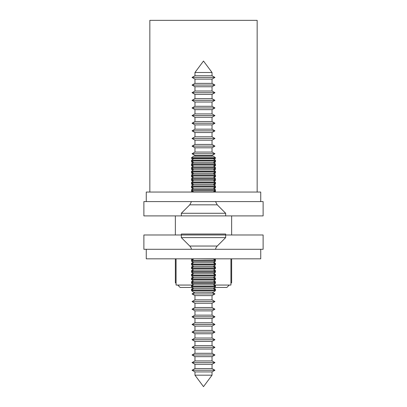 <?xml version="1.0" encoding="UTF-8"?>
<svg xmlns="http://www.w3.org/2000/svg" width="407" height="407" viewBox="0 0 407 407"><rect width="100%" height="100%" fill="white"/><g stroke="black" fill="none" stroke-linecap="round" stroke-linejoin="round"><path stroke-width="0.61" d="M229.253 285.058L226.872 287.444L214.85 287.444M192.15 287.444L180.128 287.444L177.747 285.058M230.927 283.389L231.639 282.677L231.639 258.827M176.073 283.389L175.361 282.677L176.073 282.677M230.927 282.677L231.639 282.677M231.639 234.981L231.639 215.903M175.361 282.677L175.361 258.827M175.361 234.981L175.361 215.903M263.12 215.903L143.88 215.903L143.88 201.592L263.12 201.592L263.12 215.903M257.158 192.053L257.158 20.35L149.842 20.35L149.842 192.053M215.425 157.651L213.304 156.166L193.696 156.166L191.575 157.651L191.575 158.364L215.425 158.364L215.425 157.651L191.575 157.651M215.089 161.101L215.425 161.335L214.754 161.335M192.246 161.335L191.575 161.335L191.575 162.047L193.264 162.047M215.425 161.335L215.425 162.047L213.736 162.047M215.089 164.784L215.425 165.023L214.754 165.023M192.246 165.023L191.575 165.023L191.575 165.735L193.264 165.735M215.425 165.023L215.425 165.735L213.736 165.735M215.089 168.473L215.425 168.707L214.754 168.707M192.246 168.707L191.575 168.707L191.575 169.419L193.264 169.419M215.425 168.707L215.425 169.419L213.736 169.419M215.089 172.156L215.425 172.395L214.754 172.395M192.246 172.395L191.575 172.395L191.575 173.107L193.264 173.107M215.425 172.395L215.425 173.107L213.736 173.107M215.089 175.844L215.425 176.078L214.754 176.078M192.246 176.078L191.575 176.078L191.575 176.791L193.264 176.791M215.425 176.078L215.425 176.791L213.736 176.791M215.089 179.528L215.425 179.762L214.754 179.762M192.246 179.762L191.575 179.762L191.575 180.479L193.264 180.479M215.425 179.762L215.425 180.479L213.736 180.479M215.089 183.216L215.425 183.45L214.754 183.45M192.246 183.45L191.575 183.45L191.575 184.162L193.264 184.162M215.425 183.45L215.425 184.162L213.736 184.162M215.089 186.899L215.425 187.134L214.754 187.134M192.246 187.134L191.575 187.134L191.575 187.846L193.264 187.846M215.425 187.134L215.425 187.846L213.736 187.846M215.089 190.583L215.425 190.822L214.754 190.822M192.246 190.822L191.575 190.822L191.575 191.534L193.264 191.534M215.425 190.822L215.425 191.534L213.736 191.534M215.079 289.774L215.425 289.774L215.425 289.062L214.062 289.062M191.575 289.774L191.575 289.062L192.938 289.062M215.079 286.085L215.425 286.085L215.425 285.373L214.062 285.373M191.575 286.085L191.575 285.373L192.938 285.373M215.079 282.402L215.425 282.402L215.425 281.69L214.062 281.69M191.575 282.402L191.575 281.69L192.938 281.69M215.079 278.719L215.425 278.719L215.425 278.001L214.062 278.001M191.575 278.719L191.575 278.001L192.938 278.001M215.079 275.03L215.425 275.03L215.425 274.318L214.062 274.318M191.575 275.03L191.575 274.318L192.938 274.318M215.079 271.347L215.425 271.347L215.425 270.635L214.062 270.635M191.575 271.347L191.575 270.635L192.938 270.635M215.079 267.658L215.425 267.658L215.425 266.946L214.062 266.946M191.575 267.658L191.575 266.946L192.938 266.946M215.079 263.975L215.425 263.975L215.425 263.263L214.062 263.263M191.575 263.975L191.575 263.263L192.938 263.263M215.079 260.287L215.425 260.287L215.425 259.574L214.062 259.574M191.575 260.287L191.575 259.574L192.938 259.574M191.473 249.288A6.202 6.202 0 0 0 189.759 246.042L217.241 246.042L225.676 237.602L225.676 234.025L181.324 234.025L225.676 234.025L225.676 234.981L263.12 234.981L263.12 249.288L146.266 249.288L146.266 258.827L260.734 258.827L260.734 249.288M189.759 246.042L181.324 237.602L181.324 234.025L181.324 234.981L225.676 234.981M191.575 290.725L193.696 292.216L213.304 292.216L215.425 290.725L215.425 290.013L191.575 290.013L191.575 290.725L215.425 290.725M213.304 288.527L215.425 287.042L191.575 287.042L193.696 288.527L213.304 288.527L215.425 290.013M215.425 287.042L215.425 286.33L191.575 286.33L191.575 287.042M213.304 284.844L215.425 283.358L191.575 283.358L193.696 284.844L213.304 284.844L215.425 286.33M215.425 283.358L215.425 282.641L191.575 282.641L191.575 283.358M213.304 281.156L215.425 279.67L191.575 279.67L193.696 281.156L213.304 281.156L215.425 282.641M215.425 279.67L215.425 278.958L191.575 278.958L191.575 279.67M213.304 277.472L215.425 275.987L191.575 275.987L193.696 277.472L213.304 277.472L215.425 278.958M215.425 275.987L215.425 275.269L191.575 275.269L191.575 275.987M213.304 273.784L215.425 272.298L191.575 272.298L193.696 273.784L213.304 273.784L215.425 275.269M215.425 272.298L215.425 271.586L191.575 271.586L191.575 272.298M213.304 270.1L215.425 268.615L191.575 268.615L193.696 270.1L213.304 270.1L215.425 271.586M215.425 268.615L215.425 267.903L191.575 267.903L191.575 268.615M213.304 266.412L215.425 264.926L191.575 264.926L193.696 266.412L213.304 266.412L215.425 267.903M215.425 264.926L215.425 264.214L191.575 264.214L191.575 264.926M213.304 262.729L215.425 261.243L191.575 261.243L193.696 262.729L213.304 262.729L215.425 264.214M215.425 261.243L215.425 260.531L191.575 260.531L191.575 261.243M193.391 258.827L213.304 259.045L215.425 260.531M217.241 246.042A6.202 6.202 0 0 0 215.527 249.288M181.324 237.602L225.676 237.602M260.734 201.592L260.734 192.053L146.266 192.053L146.266 201.592M191.575 160.155L215.425 160.155L213.304 158.664L193.696 158.664L191.575 160.155L191.575 160.867L215.425 160.867L213.304 162.352L193.696 162.352L191.575 160.867M213.304 162.352L215.425 163.838L191.575 163.838L191.575 164.55L215.425 164.55L213.304 166.036L193.696 166.036L191.575 164.55M213.304 166.036L215.425 167.521L191.575 167.521L191.575 168.239L215.425 168.239L213.304 169.724L193.696 169.724L191.575 168.239M213.304 169.724L215.425 171.21L191.575 171.21L191.575 171.922L215.425 171.922L213.304 173.407L193.696 173.407L191.575 171.922M213.304 173.407L215.425 174.893L191.575 174.893L191.575 175.61L215.425 175.61L213.304 177.096L193.696 177.096L191.575 175.61M213.304 177.096L215.425 178.581L191.575 178.581L191.575 179.294L215.425 179.294L213.304 180.779L193.696 180.779L191.575 179.294M213.304 180.779L215.425 182.265L191.575 182.265L191.575 182.977L215.425 182.977L213.304 184.468L193.696 184.468L191.575 182.977M213.304 184.468L215.425 185.953L191.575 185.953L191.575 186.665L215.425 186.665L213.304 188.151L193.696 188.151L191.575 186.665M213.304 188.151L215.425 189.637L191.575 189.637L191.575 190.349L215.425 190.349L213.304 191.834L193.696 191.834L191.575 190.349M215.527 201.592L217.241 204.838L225.676 213.278L181.324 213.278L181.324 215.903M212.037 375.178L203.5 386.65L194.963 375.178L212.037 375.178L212.037 371.922L214.947 370.243L192.053 370.243L194.963 371.922L212.037 371.922M212.037 368.564L212.037 364.29L194.963 364.29L194.963 368.564L212.037 368.564L214.947 370.243M194.963 364.29L192.053 362.612L214.947 362.612L212.037 360.933L212.037 356.659L214.947 354.98L192.053 354.98L194.963 356.659L212.037 356.659M194.963 356.659L194.963 360.933L212.037 360.933M212.037 353.301L212.037 349.028L194.963 349.028L194.963 353.301L212.037 353.301L214.947 354.98M194.963 349.028L192.053 347.349L214.947 347.349L212.037 345.67L212.037 341.397L214.947 339.718L192.053 339.718L194.963 341.397L212.037 341.397M194.963 341.397L194.963 345.67L212.037 345.67M212.037 338.039L212.037 333.765L194.963 333.765L194.963 338.039L212.037 338.039L214.947 339.718M194.963 333.765L192.053 332.087L214.947 332.087L212.037 330.408L212.037 326.134L214.947 324.455L192.053 324.455L194.963 326.134L212.037 326.134M194.963 326.134L194.963 330.408L212.037 330.408M212.037 322.776L212.037 318.503L194.963 318.503L194.963 322.776L212.037 322.776L214.947 324.455M194.963 318.503L192.053 316.824L214.947 316.824L212.037 315.145L212.037 310.872L214.947 309.193L192.053 309.193L194.963 310.872L212.037 310.872M194.963 310.872L194.963 315.145L212.037 315.145M212.037 307.514L212.037 303.24L194.963 303.24L194.963 307.514L212.037 307.514L214.947 309.193M194.963 303.24L192.053 301.562L214.947 301.562L212.037 299.883L212.037 295.609L214.947 293.93L192.053 293.93L194.963 295.609L212.037 295.609M194.963 295.609L194.963 299.883L212.037 299.883M194.963 292.216L212.037 292.251L214.947 293.93M194.963 72.502L203.5 61.03L212.037 72.502L194.963 72.502L194.963 75.758L192.053 77.437L214.947 77.437L212.037 75.758L194.963 75.758M212.037 83.389L212.037 79.121L194.963 79.121L194.963 83.389L192.053 85.068L214.947 85.068L212.037 83.389L194.963 83.389M212.037 79.121L214.947 77.437M194.963 79.121L192.053 77.437M212.037 91.02L212.037 86.752L194.963 86.752L194.963 91.02L192.053 92.699L214.947 92.699L212.037 91.02L194.963 91.02M212.037 86.752L214.947 85.068M194.963 86.752L192.053 85.068M212.037 98.652L212.037 94.383L194.963 94.383L194.963 98.652L192.053 100.331L214.947 100.331L212.037 98.652L194.963 98.652M212.037 94.383L214.947 92.699M194.963 94.383L192.053 92.699M212.037 106.283L212.037 102.015L194.963 102.015L194.963 106.283L192.053 107.962L214.947 107.962L212.037 106.283L194.963 106.283M212.037 102.015L214.947 100.331M194.963 102.015L192.053 100.331M212.037 113.914L212.037 109.646L194.963 109.646L194.963 113.914L192.053 115.593L214.947 115.593L212.037 113.914L194.963 113.914M212.037 109.646L214.947 107.962M194.963 109.646L192.053 107.962M212.037 121.545L212.037 117.277L194.963 117.277L194.963 121.545L192.053 123.224L214.947 123.224L212.037 121.545L194.963 121.545M212.037 117.277L214.947 115.593M194.963 117.277L192.053 115.593M212.037 129.177L212.037 124.908L194.963 124.908L194.963 129.177L192.053 130.856L214.947 130.856L212.037 129.177L194.963 129.177M212.037 124.908L214.947 123.224M194.963 124.908L192.053 123.224M212.037 136.808L212.037 132.54L194.963 132.54L194.963 136.808L192.053 138.487L214.947 138.487L212.037 136.808L194.963 136.808M212.037 132.54L214.947 130.856M194.963 132.54L192.053 130.856M212.037 144.439L212.037 140.171L194.963 140.171L194.963 144.439L192.053 146.118L214.947 146.118L212.037 144.439L194.963 144.439M212.037 140.171L214.947 138.487M194.963 140.171L192.053 138.487M212.037 152.07L212.037 147.802L194.963 147.802L194.963 152.07L192.053 153.749L214.947 153.749L212.037 152.07L194.963 152.07M212.037 147.802L214.947 146.118M194.963 147.802L192.053 146.118M212.037 156.166L212.037 155.433L194.963 155.433L194.963 156.166M212.037 155.433L214.947 153.749M194.963 155.433L192.053 153.749M215.425 191.534L214.947 191.906L213.405 191.906M193.595 191.906L192.053 191.906M212.037 72.502L212.037 75.758M230.927 258.827L230.927 285.058L214.972 285.058M192.028 285.058L176.073 285.058L176.073 258.827M181.324 234.981L143.88 234.981L143.88 249.288L146.266 249.288M217.241 204.838L189.759 204.838L181.324 213.278M214.148 159.259L215.425 158.364M214.148 162.942L215.425 162.047M214.148 166.631L215.425 165.735M214.148 170.314L215.425 169.419M214.148 174.003L215.425 173.107M214.148 177.686L215.425 176.791M214.148 181.369L215.425 180.479M214.148 185.058L215.425 184.162M214.148 188.741L215.425 187.846M192.084 191.89L191.575 191.534M192.852 188.741L191.575 187.846M191.911 190.583L191.575 190.822M192.852 185.058L191.575 184.162M191.911 186.899L191.575 187.134M192.852 181.369L191.575 180.479M191.911 183.216L191.575 183.45M192.852 177.686L191.575 176.791M191.911 179.528L191.575 179.762M192.852 174.003L191.575 173.107M191.911 175.844L191.575 176.078M192.852 170.314L191.575 169.419M191.911 172.156L191.575 172.395M192.852 166.631L191.575 165.735M191.911 168.473L191.575 168.707M192.852 162.942L191.575 162.047M191.911 164.784L191.575 165.023M192.852 159.259L191.575 158.364M191.911 161.101L191.575 161.335M193.02 288.049L191.575 289.062M193.02 284.366L191.575 285.373M193.02 280.677L191.575 281.69M193.02 276.994L191.575 278.001M193.02 273.311L191.575 274.318M193.02 269.622L191.575 270.635M193.02 265.939L191.575 266.946M193.02 262.25L191.575 263.263M192.648 258.827L191.575 259.574M214.352 258.827L215.425 259.574M213.98 262.25L215.425 263.263M213.98 265.939L215.425 266.946M213.98 269.622L215.425 270.635M213.98 273.311L215.425 274.318M213.98 276.994L215.425 278.001M213.98 280.677L215.425 281.69M213.98 284.366L215.425 285.373M213.98 288.049L215.425 289.062M193.696 288.527L191.575 290.013M193.696 284.844L191.575 286.33M193.696 281.156L191.575 282.641M193.696 277.472L191.575 278.958M193.696 273.784L191.575 275.269M193.696 270.1L191.575 271.586M193.696 266.412L191.575 267.903M193.696 262.729L191.575 264.214M193.696 259.045L191.575 260.531M213.304 259.045L213.609 258.827M213.304 191.834L213.609 192.053M225.676 213.278L225.676 215.903M191.473 201.592L189.759 204.838M193.696 191.834L193.391 192.053M215.425 189.637L215.425 190.349M193.696 188.151L191.575 189.637M215.425 185.953L215.425 186.665M193.696 184.468L191.575 185.953M215.425 182.265L215.425 182.977M193.696 180.779L191.575 182.265M215.425 178.581L215.425 179.294M193.696 177.096L191.575 178.581M215.425 174.893L215.425 175.61M193.696 173.407L191.575 174.893M215.425 171.21L215.425 171.922M193.696 169.724L191.575 171.21M215.425 167.521L215.425 168.239M193.696 166.036L191.575 167.521M215.425 163.838L215.425 164.55M193.696 162.352L191.575 163.838M215.425 160.155L215.425 160.867M194.963 368.564L192.053 370.243M194.963 360.933L192.053 362.612M194.963 353.301L192.053 354.98M194.963 345.67L192.053 347.349M194.963 338.039L192.053 339.718M194.963 330.408L192.053 332.087M194.963 322.776L192.053 324.455M194.963 315.145L192.053 316.824M194.963 307.514L192.053 309.193M194.963 299.883L192.053 301.562M194.963 292.251L192.053 293.93M194.963 375.178L194.963 371.922M212.037 303.24L214.947 301.562M212.037 318.503L214.947 316.824M212.037 333.765L214.947 332.087M212.037 349.028L214.947 347.349M212.037 364.29L214.947 362.612"/></g></svg>
